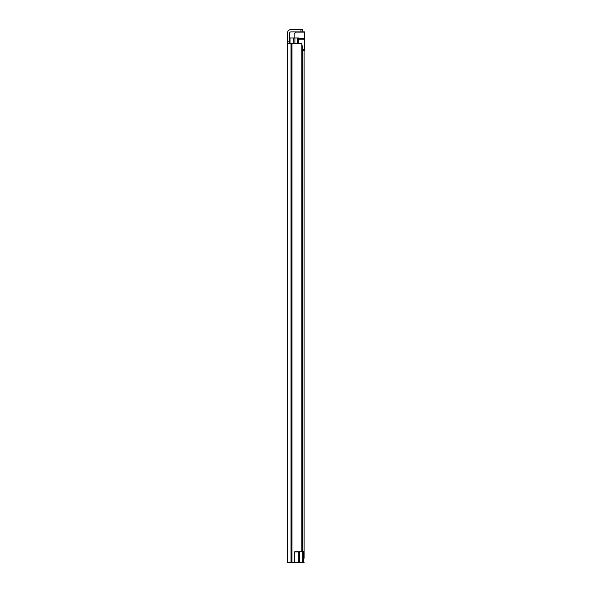 <?xml version="1.0" encoding="UTF-8"?>
<svg xmlns="http://www.w3.org/2000/svg" width="592" height="592" viewBox="0 0 592 592"><rect width="100%" height="100%" fill="white"/><g stroke="black" fill="none" stroke-linecap="round" stroke-linejoin="round"><path stroke-width="0.89" d="M301.802 551.737L301.802 43.586L302.098 551.737L294.742 551.737L294.742 562.4L287.394 562.4L287.394 41.84L289.666 41.84L289.666 33.182A1.31 1.31 0 0 1 290.975 31.872L300.936 31.872L300.936 29.6L302.69 29.6L302.69 31.872L300.936 31.872M287.394 60.192L287.394 54.42L287.394 60.192M287.394 91.087L287.394 95.541M287.394 79.328L287.394 85.1M287.394 481.814L287.394 487.586M287.394 493.573L287.394 498.027M287.394 531.72L287.394 537.492M287.394 549.073L287.394 553.527M294.742 551.914L298.272 551.914L298.272 562.4L294.742 562.4M289.666 41.84L289.666 43.586M287.394 46.25L287.394 33.182A3.582 3.582 0 0 1 290.975 29.6L300.936 29.6M287.394 109.964L287.394 101.75M287.394 512.45L287.394 520.664M301.802 43.586L287.394 43.586M302.69 31.872L304.606 31.872L302.69 31.872L302.69 29.6M304.088 110.23L304.088 130.81M304.088 368.106L304.088 420.72M304.088 423.606L304.088 476.22M304.088 479.106L304.088 498.42M304.088 558.249L304.088 50.224L302.778 50.224L304.606 50.224L304.606 31.872M304.088 562.4L298.272 562.4M304.088 50.224L304.088 107.344M304.088 133.696L304.088 179.361M304.088 182.247L304.088 198.505M304.088 201.606L304.088 348.311M304.088 351.411L304.088 365.22M304.088 501.306L304.088 515.025M304.088 517.911L304.088 531.72M304.088 534.606L304.088 544.351M297.968 43.586L297.968 37.992L290.013 37.992L290.013 43.586M302.098 45.858L302.778 45.858L302.778 562.4M297.968 37.992L298.842 37.992L298.842 43.586M303.348 562.4L303.348 551.211L302.778 551.211M294.912 37.992L294.912 43.586M296.229 31.872L294.12 33.618L294.12 37.992M291.974 43.586L291.974 562.4M291.36 43.586L291.36 562.4M290.975 43.586L290.975 562.4M299.367 551.737L299.367 562.4M293.417 37.992L293.417 43.586M297.532 37.992L297.532 43.586M298.842 39.227L304.606 39.227M304.606 38.606L298.842 38.606M304.606 49.351L302.778 49.351M295.615 32.131L304.606 32.131"/></g></svg>

